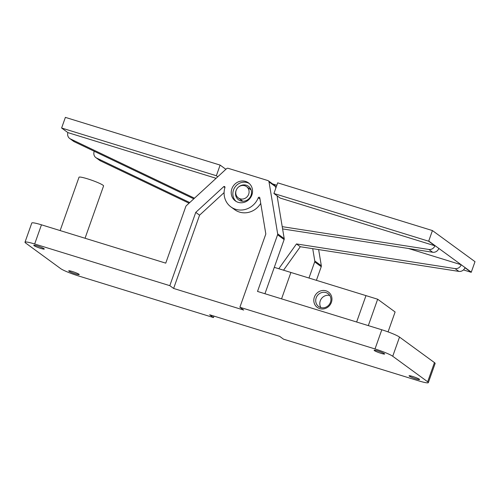 <?xml version="1.0" encoding="UTF-8"?>
<svg xmlns="http://www.w3.org/2000/svg" width="500" height="500" viewBox="0 0 500 500"><rect width="100%" height="100%" fill="white"/><g stroke="black" fill="none" stroke-linecap="round" stroke-linejoin="round"><path stroke-width="0.75" d="M331.394 302.35A9.488 8.844 126.2 0 1 315.9 306.119A9.488 8.844 126.2 0 1 321.356 290.719A9.488 8.844 126.2 0 1 331.394 302.35M330.475 302.256A7.969 7.425 -53.8 0 0 328.025 293.619A7.969 7.425 -53.8 0 0 317.331 295.675A7.969 7.425 -53.8 0 0 318.625 306.494A7.969 7.425 -53.8 0 0 330.475 302.256M329.787 295.494A7.969 7.425 -53.8 0 0 321.419 298.656A7.969 7.425 -53.8 0 0 320.95 307.594M281.556 298.856L290.9 272.462L274.288 267.344M388.062 331.887L395.112 311.975L377.663 299.225L290.9 272.462M368.319 325.613L377.663 299.225M356.637 322.013L365.981 295.619L356.631 322.006M85.05 238.256L103.569 185.956A13.025 1.444 -160.5 0 0 91.775 180.244A13.025 1.444 -160.5 0 0 79.013 177.256L60.138 230.569M78.969 274.237A5.581 0.619 19.5 0 1 79.225 274.556A5.581 0.619 19.5 0 1 73.756 273.281A5.581 0.619 19.5 0 1 68.7 270.831A5.581 0.619 19.5 0 1 73.231 271.788A5.581 0.619 19.5 0 1 78.969 274.237M384.387 353.681A5.581 0.619 19.5 0 1 384.644 354A5.581 0.619 19.5 0 1 379.181 352.725A5.581 0.619 19.5 0 1 374.125 350.275A5.581 0.619 19.5 0 1 378.656 351.231A5.581 0.619 19.5 0 1 384.387 353.681M419.319 379.2A5.581 0.619 19.5 0 1 419.575 379.519A5.581 0.619 19.5 0 1 414.106 378.244A5.581 0.619 19.5 0 1 409.05 375.794A5.581 0.619 19.5 0 1 413.587 376.756A5.581 0.619 19.5 0 1 419.319 379.2M44.037 248.719A5.581 0.619 19.5 0 1 44.294 249.037A5.581 0.619 19.5 0 1 38.825 247.763A5.581 0.619 19.5 0 1 33.769 245.312A5.581 0.619 19.5 0 1 38.306 246.269A5.581 0.619 19.5 0 1 44.037 248.719M213.981 316.106L213.469 317.562L78.325 275.887A14.887 1.65 19.5 0 1 60.613 268.581L25.688 243.056A14.887 1.65 19.5 0 1 25 242.206A14.887 1.65 19.5 0 1 34.669 243.988L41.456 224.812A14.887 1.65 -160.5 0 0 31.788 223.031L25 242.206M316.406 280.331L321.238 266.681A1.863 1.731 -53.8 0 0 321.325 265.75L318.631 249.581M213.469 317.562L209.644 314.769L279.719 336.381L283.538 339.175L418.681 380.85A14.887 1.65 19.5 0 0 428.344 382.625L435.138 363.45A14.887 1.65 -160.5 0 0 434.45 362.6L427.663 381.775L392.731 356.256L399.519 337.081A14.887 1.65 -160.5 0 0 381.806 329.775L375.019 348.95A14.887 1.65 19.5 0 1 392.731 356.256M41.456 224.812L165.75 263.144L185.812 206.481A1.863 1.731 126.2 0 1 186.344 205.688L226.469 168.756A1.863 1.731 126.2 0 1 228.225 168.331L267.875 180.556A1.863 1.731 126.2 0 1 269.012 181.881L277.663 233.85A1.863 1.731 126.2 0 1 277.575 234.781L257.512 291.438L381.806 329.775M399.519 337.081L434.45 362.6M427.663 381.775A14.887 1.65 19.5 0 1 428.344 382.625M224.1 192.606L199.575 215.175L173.625 288.45L169.806 285.663L34.669 243.988M169.806 285.663L195.756 212.381L223.669 186.694A0.838 0.781 126.2 0 1 224.944 187.481A18.606 17.337 -53.8 0 0 230.9 206.9A18.606 17.337 -53.8 0 0 258.281 197.763A0.838 0.781 126.2 0 1 259.812 197.838L265.825 233.994L239.881 307.269L243.7 310.062L173.625 288.45M375.019 348.95L239.881 307.269M251.887 194.963A11.162 10.4 126.2 0 1 235.294 200.888A11.162 10.4 126.2 0 1 233.481 185.738A11.162 10.4 126.2 0 1 248.469 182.862A11.162 10.4 126.2 0 1 251.887 194.963M249.256 183.5A11.162 10.4 -53.8 0 0 235.119 186.938A11.162 10.4 -53.8 0 0 236.144 201.444M236.181 190.3A8.375 7.8 -53.8 0 0 238.575 199.831A8.375 7.8 -53.8 0 0 251.025 195.387A8.375 7.8 -53.8 0 0 248.456 186.312A8.375 7.8 -53.8 0 0 238.65 186.925M260.725 203.337A18.606 17.337 126.2 0 1 234.725 209.688L230.9 206.9M195.756 212.381L199.575 215.175M264.944 293.731L284.125 239.569A1.863 1.731 -53.8 0 0 284.212 238.631L277.087 195.8M275.812 188.15L275.562 186.663A1.863 1.731 -53.8 0 0 274.906 185.581L268.356 180.8M249.062 188.481A8.375 7.8 126.2 0 1 250.525 188.637M241.425 201.094A8.375 7.8 126.2 0 1 240.831 199.75M312.725 248.663L314.775 260.963A1.863 1.731 126.2 0 1 314.688 261.9L308.975 278.038M282.594 228.912L432.669 252.25A5.581 5.2 -53.8 0 0 438.825 248.406L461.2 264.756A5.581 5.2 126.2 0 1 455.05 268.6L296.481 243.938L278.788 268.731M283.55 270.2L300.3 246.731L458.869 271.394A5.581 5.2 -53.8 0 0 464.95 267.731L471.225 272.312A5.581 5.2 -53.8 0 0 471.294 272.131L461.2 264.756L408.45 248.487M296.481 243.938L300.3 246.731M434.931 245.8L280.2 198.075L273.919 193.494L277.688 182.844L432.431 230.569L428.725 241.025A5.581 5.2 126.2 0 1 428.656 241.213L434.931 245.8A5.581 5.2 126.2 0 1 428.85 249.462L282.219 226.656M194.481 198.194L70.438 138.931A5.581 5.2 126.2 0 1 69.669 138.469L73.487 141.263A5.581 5.2 -53.8 0 0 74.262 141.719L193.794 198.831M92.837 150.594L96.119 152.162M189.744 202.556L96.638 158.069A5.581 5.2 126.2 0 1 95.862 157.606A5.581 5.2 126.2 0 1 94.156 151.556M95.862 157.606L99.688 160.4A5.581 5.2 -53.8 0 0 100.456 160.863L189.056 203.194M69.669 138.469A5.581 5.2 126.2 0 1 67.894 132.606L61.619 128.019A5.581 5.2 126.2 0 1 61.681 127.831L65.381 117.375L220.125 165.094L225.881 169.3M236.169 190.344A6.975 6.5 -53.8 0 0 238.312 197.906A6.975 6.5 -53.8 0 0 247.675 196.106A6.975 6.5 -53.8 0 0 246.537 186.637A6.975 6.5 -53.8 0 0 236.169 190.344M61.619 128.019L216.356 175.738L217.769 176.769M216.356 175.738L220.125 165.094M273.919 193.494L428.656 241.213M67.894 132.606L216.094 178.306M272.669 183.95L276.844 185.238M471.225 272.312L463.456 269.919M432.431 230.569L475 261.669L471.294 272.131M258.281 197.763L260.006 199.025M223.669 186.694L224.913 187.6M277.575 234.781L284.125 239.569M277.663 233.85L284.212 238.631M269.012 181.881L275.562 186.663M314.688 261.9L321.238 266.681M314.775 260.963L321.325 265.75M455.05 268.6L458.869 271.394M428.85 249.462L432.669 252.25M428.725 241.025L438.825 248.406M96.638 158.069L100.456 160.863M70.438 138.931L74.262 141.719M251.119 189.981L246.544 186.637M242.881 201.25L238.306 197.906"/></g></svg>
